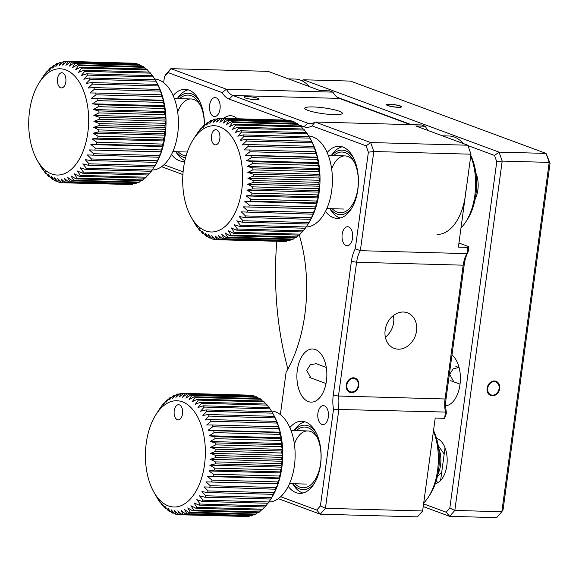 <?xml version="1.0" encoding="UTF-8"?>
<svg xmlns="http://www.w3.org/2000/svg" width="579" height="579" viewBox="0 0 579 579"><rect width="100%" height="100%" fill="white"/><g stroke="black" fill="none" stroke-linecap="round" stroke-linejoin="round"><path stroke-width="0.87" d="M280.359 414.607L286.106 372.21A113.889 64.182 -88.4 0 0 304.865 314.426A113.889 64.182 -88.4 0 0 299.271 234.973M316.177 363.699L310.358 364.734L306.711 370.437L310.916 377.935M326.44 380.953A26.576 14.974 -88.4 0 0 312.609 348.999A26.576 14.974 -88.4 0 0 297.309 370.176A26.576 14.974 -88.4 0 0 311.14 402.13A26.576 14.974 -88.4 0 0 326.44 380.953M358.792 385.404A7.592 6.159 110.3 0 0 355.151 378.109A7.592 6.159 110.3 0 0 346.249 385.057A7.592 6.159 110.3 0 0 349.89 392.352A7.592 6.159 110.3 0 0 358.792 385.404M285.968 120.106L229.161 99.096A26.576 14.974 91.6 0 1 222.162 92.611L226.403 89.202A22.776 12.839 -88.4 0 0 232.801 95.47L307.717 123.175A22.776 12.839 -88.4 0 0 310.112 123.645A22.776 12.839 -88.4 0 0 315.121 122.01L370.647 142.543L373.802 151.517L360.355 250.685A22.776 12.839 -88.4 0 0 356.606 262.236L338.469 396.036A22.776 12.839 -88.4 0 0 338.881 409.129L325.434 508.297L320.267 514.195L417.452 516.873L422.619 510.975L435.213 418.067L444.621 418.327L446.177 413.927L446.373 412.458L445.468 412.067A22.776 12.839 91.6 0 1 445.056 398.974L463.193 265.182A22.776 12.839 91.6 0 1 466.949 253.624L468.143 251.865A26.576 14.974 -88.4 0 0 464.249 264.494L446.112 398.287A26.576 14.974 -88.4 0 0 446.373 412.458M288.226 486.403A36.064 20.323 -88.4 0 0 299.799 493.38A36.064 20.323 -88.4 0 0 320.563 464.64A36.064 20.323 -88.4 0 0 301.782 421.273A36.064 20.323 -88.4 0 0 289.847 427.599M444.621 418.327L445.468 412.067L333.518 409.346A26.576 14.974 91.6 0 1 333.251 395.175L351.388 261.382A26.576 14.974 91.6 0 1 355.289 248.753L360.355 250.685L466.949 253.624L467.796 247.363L468.845 246.683L468.143 251.865M355.289 248.753L368.374 152.197L366.145 145.85L370.647 142.543L467.832 145.22L470.988 154.195L458.387 247.103L467.796 247.363M458.944 243.021L468.845 246.683M467.832 145.22L415.809 125.983L425.21 126.244L421.707 124.948L315.121 122.01L312.081 125.86A26.576 14.974 91.6 0 1 304.076 126.801L298.713 124.818M325.507 211.386A36.064 20.323 -88.4 0 0 337.079 218.355A36.064 20.323 -88.4 0 0 357.844 189.615A36.064 20.323 -88.4 0 0 339.07 146.255A36.064 20.323 -88.4 0 0 327.128 152.574M368.374 152.197L373.802 151.517L470.988 154.195M427.794 130.413L425.21 126.244M410.301 124.63L339.388 98.408A22.776 12.839 91.6 0 1 333.2 92.517A22.776 12.839 91.6 0 1 332.99 92.141L333.338 92.756M226.403 89.202L332.99 92.141L329.487 90.845L320.086 90.585L268.055 71.347L170.877 68.669L226.403 89.202M204.416 124.912A36.064 20.323 -88.4 0 0 185.077 89.311A36.064 20.323 -88.4 0 0 173.135 95.629M171.514 154.441A36.064 20.323 -88.4 0 0 183.087 161.411A36.064 20.323 -88.4 0 0 184.715 161.338M393.402 315.512A18.984 15.401 -69.7 0 1 393.619 322.575A18.984 15.401 -69.7 0 1 385.368 337.239M416.504 331.036A18.984 15.401 110.3 0 0 407.413 312.805A18.984 15.401 110.3 0 0 385.158 330.175A18.984 15.401 110.3 0 0 394.248 348.406A18.984 15.401 110.3 0 0 416.504 331.036M280.685 496.724L316.771 510.07L320.426 505.901L325.434 508.297L422.619 510.975M316.771 510.07L320.267 514.195L278.296 498.671M320.426 505.901L333.518 409.346M366.145 145.85L312.081 125.86M222.162 92.611L168.098 72.614L170.877 68.669L165.703 74.561L164.443 76.783L163.647 82.645M168.098 72.614L164.443 76.783M163.973 164.762L183.109 171.833M182.892 174.583L161.584 166.701M317.922 413.189A9.488 5.349 -88.4 0 0 322.858 424.602A9.488 5.349 -88.4 0 0 328.322 417.039A9.488 5.349 -88.4 0 0 323.386 405.626A9.488 5.349 -88.4 0 0 317.922 413.189M342.167 234.292A9.488 5.349 -88.4 0 0 347.111 245.706A9.488 5.349 -88.4 0 0 352.575 238.143A9.488 5.349 -88.4 0 0 347.632 226.729A9.488 5.349 -88.4 0 0 342.167 234.292M209.62 105.139A9.488 5.349 -88.4 0 0 214.563 116.553A9.488 5.349 -88.4 0 0 220.027 108.99A9.488 5.349 -88.4 0 0 215.084 97.576A9.488 5.349 -88.4 0 0 209.62 105.139M237.267 118.76A26.576 14.974 -88.4 0 0 230.594 115.728A26.576 14.974 -88.4 0 0 223.769 118.391M245.315 97.952A7.592 1.18 7.7 0 0 253.682 99.537A7.592 1.18 7.7 0 0 259.11 99.147A7.592 1.18 7.7 0 0 257.85 98.3A7.592 1.18 7.7 0 0 249.484 96.707A7.592 1.18 7.7 0 0 244.056 97.106A7.592 1.18 7.7 0 0 245.315 97.952M307.876 110.357A18.984 2.938 7.7 0 0 328.792 114.331A18.984 2.938 7.7 0 0 342.363 113.339A18.984 2.938 7.7 0 0 339.229 111.226A18.984 2.938 7.7 0 0 318.305 107.245A18.984 2.938 7.7 0 0 304.742 108.237A18.984 2.938 7.7 0 0 307.876 110.357M438.419 482.35L436.009 481.54M436.696 438.969L437.659 438.824M445.034 447.762L440.59 480.519A22.776 12.839 91.6 0 0 445.034 447.762M176.175 151.727A32.272 18.188 -88.4 0 0 185.598 157.654M184.889 160.564A36.064 20.323 91.6 0 1 175.886 151.72M179.664 98.654A30.369 17.117 91.6 0 1 199.502 103.569A30.369 17.117 91.6 0 1 204.344 124.984M200.298 105.081A26.576 14.974 -88.4 0 0 177.673 112.109M186.12 155.794A30.369 17.117 91.6 0 1 178.202 151.785M199.466 100.876A32.272 18.188 -88.4 0 0 177.637 98.596M177.348 98.589A36.064 20.323 91.6 0 1 188.197 89.825M309.418 86.64A49.353 27.814 -88.4 0 0 295.167 79.055L288.393 78.867M65.912 81.046A7.592 4.277 -88.4 0 0 64.739 74.865A7.592 4.277 -88.4 0 0 60.31 73.222A7.592 4.277 -88.4 0 0 57.422 79.627A7.592 4.277 -88.4 0 0 59.623 87.125A7.592 4.277 -88.4 0 0 64.435 85.967A7.592 4.277 -88.4 0 0 65.912 81.046M88.421 126.873A53.145 29.949 91.6 0 1 68.17 171.717A53.145 29.949 91.6 0 1 37.186 160.188A53.145 29.949 91.6 0 1 28.95 116.929A53.145 29.949 91.6 0 1 39.329 82.493A53.145 29.949 91.6 0 1 73.005 74.401A53.145 29.949 91.6 0 1 88.421 126.873M40.668 166.187L40.595 166.187A60.744 34.226 91.6 0 1 40.385 165.826L37.186 160.188M40.595 166.187L42.376 169.054A60.744 34.226 91.6 0 0 43.244 170.306L42.368 168.409L45.191 172.817A60.744 34.226 91.6 0 0 46.132 173.895L45.14 171.601L48.223 176.023A60.744 34.226 91.6 0 0 49.229 176.921L48.108 174.25L51.437 178.643A60.744 34.226 91.6 0 0 52.494 179.345L51.213 176.32L54.802 180.641A60.744 34.226 91.6 0 0 55.902 181.14L54.44 177.804L58.284 182.001A60.744 34.226 91.6 0 0 59.405 182.291L57.748 178.665L61.83 182.696A60.744 34.226 91.6 0 0 62.966 182.783L61.099 178.911L65.413 182.732L131.245 184.549A60.744 34.226 -88.4 0 0 132.388 184.419L132.982 183.869M132.388 184.419L66.549 182.602A60.744 34.226 91.6 0 1 65.413 182.732M66.549 182.602L64.464 178.535L68.988 182.103L134.827 183.919A60.744 34.226 -88.4 0 0 135.956 183.579L136.919 182.595M135.956 183.579L70.117 181.77A60.744 34.226 91.6 0 1 68.988 182.103M70.117 181.77L67.794 177.543L72.527 180.814L138.359 182.631A60.744 34.226 -88.4 0 0 139.467 182.088L140.726 180.67M139.467 182.088L73.634 180.272A60.744 34.226 91.6 0 1 72.527 180.814M73.634 180.272L71.058 175.936L75.972 178.889L141.812 180.706A60.744 34.226 -88.4 0 0 142.883 179.96L144.381 178.129M142.883 179.96L77.05 178.144A60.744 34.226 91.6 0 1 75.972 178.889M77.05 178.144L74.221 173.736L79.309 176.334L145.141 178.151A60.744 34.226 -88.4 0 0 146.169 177.21L147.84 174.988M146.169 177.21L80.329 175.401A60.744 34.226 91.6 0 1 79.309 176.334M80.329 175.401L77.253 170.971L82.479 173.186L148.311 175.003A60.744 34.226 -88.4 0 0 149.281 173.881L151.09 171.29M149.281 173.881L83.448 172.072A60.744 34.226 91.6 0 1 82.479 173.186M83.448 172.072L80.112 167.671L85.46 169.481L151.293 171.297A60.744 34.226 -88.4 0 0 152.197 170.009L154.875 165.862A56.945 32.091 91.6 0 1 154.658 166.202A56.945 32.091 91.6 0 1 154.55 166.368M152.197 170.009L86.358 168.192A60.744 34.226 91.6 0 1 85.46 169.481M86.358 168.192L82.768 163.871L88.218 165.254L154.05 167.07A60.744 34.226 -88.4 0 0 154.875 165.623L89.036 163.806A60.744 34.226 91.6 0 1 88.218 165.254M89.036 163.806L85.2 159.616L90.715 160.557L156.547 162.366A60.744 34.226 -88.4 0 0 157.285 160.788L159.478 156.931A56.945 32.091 91.6 0 1 157.307 161.599L156.547 162.366M157.285 160.788L91.453 158.972A60.744 34.226 91.6 0 1 90.715 160.557M91.453 158.972L87.371 154.94L158.769 157.249A60.744 34.226 -88.4 0 0 159.413 155.541L93.581 153.725A60.744 34.226 91.6 0 1 92.937 155.433M93.581 153.725L89.267 149.91L160.68 151.763A60.744 34.226 -88.4 0 0 161.223 149.954L95.39 148.137A60.744 34.226 91.6 0 1 94.847 149.947M95.39 148.137L90.86 144.569L96.432 144.157L162.265 145.966A60.744 34.226 -88.4 0 0 162.699 144.077L164.241 140.972A56.945 32.091 91.6 0 1 162.96 146.559L162.265 145.966M162.699 144.077L96.867 142.26A60.744 34.226 91.6 0 1 96.432 144.157M96.867 142.26L92.133 138.982L97.67 138.12L163.51 139.937A60.744 34.226 -88.4 0 0 163.828 137.976L97.996 136.159A60.744 34.226 91.6 0 1 97.67 138.12M97.996 136.159L93.074 133.206L98.553 131.911L164.385 133.727A60.744 34.226 -88.4 0 0 164.595 131.722L165.782 129.305A56.945 32.091 91.6 0 1 165.181 135.197L164.385 133.727M164.595 131.722L98.756 129.913A60.744 34.226 91.6 0 1 98.553 131.911M98.756 129.913L93.675 127.315L99.067 125.592L164.899 127.409A60.744 34.226 -88.4 0 0 164.986 125.39L166.028 123.349A56.945 32.091 91.6 0 1 165.782 129.305L164.899 127.409M154.607 78.99A45.553 25.671 91.6 0 1 178.216 128.755A45.553 25.671 91.6 0 1 152.176 170.038M165.008 119.035L165.927 117.399A56.945 32.091 91.6 0 1 166.028 123.349L165.044 121.054A60.744 34.226 -88.4 0 0 165.008 119.035L99.175 117.219A60.744 34.226 91.6 0 1 99.204 119.238L165.044 121.054M165.927 117.399L164.805 114.729A60.744 34.226 -88.4 0 0 164.653 112.731L165.478 111.523A56.945 32.091 91.6 0 1 165.927 117.399L93.827 115.409L98.973 112.912L164.805 114.729M163.929 106.558L164.682 105.791A56.945 32.091 91.6 0 1 165.478 111.523L164.197 108.505A60.744 34.226 -88.4 0 0 163.929 106.558L98.09 104.741A60.744 34.226 91.6 0 1 98.365 106.688L164.197 108.505M164.682 105.791L163.22 102.447A60.744 34.226 -88.4 0 0 162.837 100.565L163.546 100.247A56.945 32.091 91.6 0 1 164.682 105.791L92.575 103.8L97.388 100.63L163.22 102.447M161.396 94.833L162.084 94.97A56.945 32.091 91.6 0 1 163.546 100.247L161.896 96.628A60.744 34.226 -88.4 0 0 161.396 94.833L95.564 93.016A60.744 34.226 91.6 0 1 96.056 94.811L161.896 96.628M162.084 94.97L160.224 91.098A60.744 34.226 -88.4 0 0 159.623 89.419L160.318 90.006A56.945 32.091 91.6 0 1 162.084 94.97M157.531 84.382L158.262 85.417A56.945 32.091 91.6 0 1 160.318 90.006L158.226 85.938A60.744 34.226 -88.4 0 0 157.531 84.382L91.699 82.565A60.744 34.226 91.6 0 1 92.394 84.121L158.226 85.938M155.353 80.134L156.952 82.956A56.945 32.091 91.6 0 1 158.262 85.417L155.939 81.19A60.744 34.226 -88.4 0 0 155.353 80.134A60.744 34.226 -88.4 0 0 155.15 79.779L89.311 77.962A60.744 34.226 91.6 0 1 90.1 79.374L155.939 81.19M153.37 76.913A60.744 34.226 -88.4 0 0 152.494 75.661L86.662 73.844A60.744 34.226 91.6 0 1 87.53 75.096L153.37 76.913L155.071 79.779M152.161 75.646L150.547 73.149A60.744 34.226 -88.4 0 0 149.606 72.064L83.774 70.247A60.744 34.226 91.6 0 1 84.715 71.333L150.547 73.149M147.515 69.936A60.744 34.226 -88.4 0 0 146.516 69.039L80.676 67.222A60.744 34.226 91.6 0 1 81.682 68.119L147.515 69.936L148.991 72.049M145.597 69.017L144.301 67.323A60.744 34.226 -88.4 0 0 143.245 66.614L77.412 64.805A60.744 34.226 91.6 0 1 78.469 65.507L144.301 67.323M140.936 65.326A60.744 34.226 -88.4 0 0 139.843 64.819L74.011 63.002A60.744 34.226 91.6 0 1 75.104 63.509L140.936 65.326L141.993 66.585M138.207 64.776L137.462 63.965A60.744 34.226 -88.4 0 0 136.34 63.676L70.508 61.859A60.744 34.226 91.6 0 1 71.63 62.148L137.462 63.965M133.908 63.263A60.744 34.226 -88.4 0 0 132.772 63.183L66.94 61.367A60.744 34.226 91.6 0 1 68.076 61.454L134.263 63.618M163.828 137.976L165.181 135.197A56.945 32.091 91.6 0 1 164.241 140.972L92.133 138.982M161.223 149.954L162.96 146.559A56.945 32.091 91.6 0 1 161.367 151.893A56.945 32.091 91.6 0 1 159.478 156.931L158.899 156.909M154.875 165.623L157.307 161.599A56.945 32.091 91.6 0 1 154.875 165.862L154.745 165.855M62.966 182.783L128.936 184.484M154.875 165.862L154.05 167.07M159.478 156.931L158.769 157.249M159.413 155.541L161.367 151.893L89.267 149.91M161.367 151.893L160.68 151.763M162.96 146.559L90.86 144.569M164.241 140.972L163.51 139.937M165.181 135.197L93.074 133.206M165.782 129.305L93.675 127.315M164.986 125.39L99.154 123.573A60.744 34.226 91.6 0 1 99.067 125.592M99.154 123.573L93.928 121.358L99.204 119.238M166.028 123.349L93.928 121.358M99.175 117.219L93.827 115.409M164.653 112.731L98.821 110.922A60.744 34.226 91.6 0 1 98.973 112.912M98.821 110.922L93.371 109.54L98.365 106.688M165.478 111.523L93.371 109.54M98.09 104.741L92.575 103.8M162.837 100.565L97.004 98.748A60.744 34.226 91.6 0 1 97.388 100.63M97.004 98.748L91.439 98.256L96.056 94.811M163.546 100.247L91.439 98.256M95.564 93.016L89.984 92.98L94.391 89.289L160.224 91.098M159.623 89.419L93.791 87.603A60.744 34.226 91.6 0 1 94.391 89.289M93.791 87.603L88.218 88.022L92.394 84.121M91.699 82.565L86.162 83.427L90.1 79.374M89.311 77.962L83.839 79.265L87.53 75.096M86.662 73.844L81.27 75.567L84.715 71.333M83.774 70.247L78.491 72.375L81.682 68.119M80.676 67.222L75.531 69.726L78.469 65.507M77.412 64.805L72.426 67.656L75.104 63.509M74.011 63.002L69.198 66.172L71.63 62.148M70.508 61.859L65.89 65.304L68.076 61.454M66.94 61.367L62.532 65.058L64.493 61.417L66.809 61.483M39.329 82.493L43.548 75.958A60.744 34.226 91.6 0 1 44.445 74.669L46.458 72.078A60.744 34.226 91.6 0 1 47.427 70.964L46.385 73.005L49.577 68.749A60.744 34.226 91.6 0 1 50.605 67.815L49.41 70.24L52.855 66.006A60.744 34.226 91.6 0 1 53.934 65.261L52.58 68.04L56.272 63.878A60.744 34.226 91.6 0 1 57.379 63.328L55.845 66.433L59.789 62.38A60.744 34.226 91.6 0 1 60.918 62.047L59.174 65.441L63.357 61.54A60.744 34.226 91.6 0 1 64.493 61.417M60.918 62.047L62.756 62.098M57.379 63.328L58.819 63.372M53.934 65.261L55.012 65.289M50.605 67.815L51.365 67.837M47.427 70.964L47.898 70.971M46.747 173.917L46.132 173.895M50.149 176.95L49.229 176.921M53.753 179.381L52.494 179.345M57.538 181.191L55.902 181.14M61.475 182.349L59.405 182.291M292.88 483.689A32.272 18.188 -88.4 0 0 314.802 482.625M302.94 493.033A36.064 20.323 91.6 0 1 292.59 483.682M296.376 430.617A30.369 17.117 91.6 0 1 316.206 435.538A30.369 17.117 91.6 0 1 318.79 471.617A30.369 17.117 91.6 0 1 314.983 479.933A30.369 17.117 91.6 0 1 294.914 483.747M317.002 437.044A26.576 14.974 -88.4 0 0 294.385 444.079M316.177 432.839A32.272 18.188 -88.4 0 0 294.349 430.566M294.06 430.559A36.064 20.323 91.6 0 1 304.909 421.794M433.533 430.443A45.553 25.671 91.6 0 1 435.944 481.742A45.553 25.671 91.6 0 1 430.233 494.22L428.482 496.948A49.353 27.814 -88.4 0 0 434.67 483.429A49.353 27.814 -88.4 0 0 433.454 431.066M423.705 502.999A49.353 27.814 -88.4 0 0 428.482 496.948M330.16 208.672A32.272 18.188 -88.4 0 0 352.083 207.6M340.228 218.008A36.064 20.323 91.6 0 1 329.878 208.664M333.656 155.599A30.369 17.117 91.6 0 1 353.487 160.513A30.369 17.117 91.6 0 1 358.169 185.598A30.369 17.117 91.6 0 1 352.264 204.915A30.369 17.117 91.6 0 1 332.194 208.729M354.29 162.026A26.576 14.974 -88.4 0 0 331.666 169.061M353.458 157.821A32.272 18.188 -88.4 0 0 331.629 155.541M331.34 155.534A36.064 20.323 91.6 0 1 342.189 146.769M470.821 155.425A45.553 25.671 91.6 0 1 476.372 190.23A45.553 25.671 91.6 0 1 467.521 219.195L465.762 221.923A49.353 27.814 -88.4 0 0 475.359 190.549A49.353 27.814 -88.4 0 0 470.734 156.041M460.985 227.974A49.353 27.814 -88.4 0 0 465.762 221.923M437.029 234.408A49.353 27.814 -88.4 0 0 465.957 190.288M463.41 143.585A49.353 27.814 -88.4 0 0 449.159 136L442.378 135.812M219.904 137.99A7.592 4.277 -88.4 0 0 218.732 131.809A7.592 4.277 -88.4 0 0 214.302 130.166A7.592 4.277 -88.4 0 0 211.407 136.572A7.592 4.277 -88.4 0 0 213.615 144.07A7.592 4.277 -88.4 0 0 218.421 142.912A7.592 4.277 -88.4 0 0 219.904 137.99M242.406 183.818A53.145 29.949 91.6 0 1 222.162 228.662A53.145 29.949 91.6 0 1 191.179 217.132A53.145 29.949 91.6 0 1 182.942 173.874A53.145 29.949 91.6 0 1 193.321 139.438A53.145 29.949 91.6 0 1 226.99 131.346A53.145 29.949 91.6 0 1 242.406 183.818M194.66 223.132L194.58 223.132A60.744 34.226 91.6 0 1 194.378 222.77L191.179 217.132M194.58 223.132L196.368 225.998A60.744 34.226 91.6 0 0 197.236 227.25L196.353 225.354L199.183 229.762A60.744 34.226 91.6 0 0 200.124 230.847L199.133 228.546L202.216 232.968A60.744 34.226 91.6 0 0 203.222 233.865L202.093 231.195L205.429 235.588A60.744 34.226 91.6 0 0 206.486 236.29L205.205 233.265L208.795 237.585A60.744 34.226 91.6 0 0 209.887 238.085L208.433 234.748L212.269 238.946A60.744 34.226 91.6 0 0 213.39 239.236L211.74 235.617L215.822 239.641A60.744 34.226 91.6 0 0 216.959 239.728L215.091 235.863L219.405 239.677L285.237 241.494A60.744 34.226 -88.4 0 0 286.373 241.363L286.974 240.813M286.373 241.363L220.541 239.554A60.744 34.226 91.6 0 1 219.405 239.677M220.541 239.554L218.449 235.479L222.98 239.047L288.812 240.864A60.744 34.226 -88.4 0 0 289.941 240.524L290.911 239.54M289.941 240.524L224.109 238.714A60.744 34.226 91.6 0 1 222.98 239.047M224.109 238.714L221.786 234.488L226.512 237.766L292.352 239.576A60.744 34.226 -88.4 0 0 293.459 239.033L294.718 237.622M293.459 239.033L227.619 237.216A60.744 34.226 91.6 0 1 226.512 237.766M227.619 237.216L225.05 232.881L229.964 235.834L295.797 237.651A60.744 34.226 -88.4 0 0 296.875 236.905L298.366 235.074M296.875 236.905L231.035 235.088A60.744 34.226 91.6 0 1 229.964 235.834M231.035 235.088L228.213 230.681L233.294 233.279L299.133 235.096A60.744 34.226 -88.4 0 0 300.154 234.155L301.833 231.933M300.154 234.155L234.321 232.345A60.744 34.226 91.6 0 1 233.294 233.279M234.321 232.345L231.245 227.916L236.471 230.131L302.303 231.947A60.744 34.226 -88.4 0 0 303.273 230.826L305.082 228.235M303.273 230.826L237.441 229.016A60.744 34.226 91.6 0 1 236.471 230.131M237.441 229.016L234.104 224.616L239.453 226.425L305.285 228.242A60.744 34.226 -88.4 0 0 306.182 226.954L308.868 222.806A56.945 32.091 91.6 0 1 308.65 223.147A56.945 32.091 91.6 0 1 308.542 223.313M308.593 135.935A45.553 25.671 91.6 0 1 332.208 185.7A45.553 25.671 91.6 0 1 306.168 226.982L240.35 225.137A60.744 34.226 91.6 0 1 239.453 226.425M240.35 225.137L236.76 220.816L242.203 222.198L308.042 224.015A60.744 34.226 -88.4 0 0 308.86 222.568L311.292 218.544A56.945 32.091 91.6 0 1 308.868 222.806L308.042 224.015M308.86 222.568L243.028 220.751A60.744 34.226 91.6 0 1 242.203 222.198M243.028 220.751L239.192 216.56L244.707 217.501L310.539 219.318A60.744 34.226 -88.4 0 0 311.278 217.733L313.471 213.875A56.945 32.091 91.6 0 1 311.292 218.544L310.539 219.318M311.278 217.733L245.445 215.916A60.744 34.226 91.6 0 1 244.707 217.501M245.445 215.916L241.363 211.885L312.761 214.194A60.744 34.226 -88.4 0 0 313.405 212.486L315.36 208.838A56.945 32.091 91.6 0 1 313.471 213.875L312.761 214.194M313.405 212.486L247.566 210.669A60.744 34.226 91.6 0 1 246.929 212.377M247.566 210.669L243.26 206.855L314.672 208.708A60.744 34.226 -88.4 0 0 315.215 206.898L316.952 203.504A56.945 32.091 91.6 0 1 315.36 208.838L314.672 208.708M315.215 206.898L249.375 205.082A60.744 34.226 91.6 0 1 248.84 206.891M249.375 205.082L244.852 201.514L250.425 201.101L316.257 202.918A60.744 34.226 -88.4 0 0 316.691 201.022L318.226 197.917A56.945 32.091 91.6 0 1 316.952 203.504L316.257 202.918M316.691 201.022L250.859 199.205A60.744 34.226 91.6 0 1 250.425 201.101M250.859 199.205L246.126 195.926L251.662 195.065L317.495 196.882A60.744 34.226 -88.4 0 0 317.82 194.92L319.174 192.141A56.945 32.091 91.6 0 1 318.226 197.917L317.495 196.882M317.82 194.92L251.981 193.111A60.744 34.226 91.6 0 1 251.662 195.065M251.981 193.111L247.067 190.151L252.545 188.855L318.378 190.672A60.744 34.226 -88.4 0 0 318.58 188.674L319.767 186.25A56.945 32.091 91.6 0 1 319.174 192.141L318.378 190.672M318.58 188.674L252.748 186.858A60.744 34.226 91.6 0 1 252.545 188.855M252.748 186.858L247.667 184.26L253.059 182.537L318.891 184.354A60.744 34.226 -88.4 0 0 318.978 182.334L320.021 180.293A56.945 32.091 91.6 0 1 319.767 186.25L318.891 184.354M319 175.98L319.919 174.344A56.945 32.091 91.6 0 1 320.021 180.293L319.029 177.999A60.744 34.226 -88.4 0 0 319 175.98L253.161 174.163A60.744 34.226 91.6 0 1 253.197 176.182L319.029 177.999M319.919 174.344L318.797 171.673A60.744 34.226 -88.4 0 0 318.645 169.683L319.47 168.475A56.945 32.091 91.6 0 1 319.919 174.344L247.819 172.361L252.965 169.857L318.797 171.673M317.914 163.502L318.674 162.735A56.945 32.091 91.6 0 1 319.47 168.475L318.189 165.449A60.744 34.226 -88.4 0 0 317.914 163.502L252.082 161.686A60.744 34.226 91.6 0 1 252.357 163.633L318.189 165.449M318.674 162.735L317.212 159.391A60.744 34.226 -88.4 0 0 316.829 157.51L317.538 157.191A56.945 32.091 91.6 0 1 318.674 162.735L246.567 160.745L251.38 157.575L317.212 159.391M315.389 151.778L316.076 151.915A56.945 32.091 91.6 0 1 317.538 157.191L315.881 153.573A60.744 34.226 -88.4 0 0 315.389 151.778L249.556 149.961A60.744 34.226 91.6 0 1 250.048 151.756L315.881 153.573M316.076 151.915L314.216 148.05A60.744 34.226 -88.4 0 0 313.615 146.364L314.31 146.95A56.945 32.091 91.6 0 1 316.076 151.915M311.524 141.327L312.255 142.362A56.945 32.091 91.6 0 1 314.31 146.95L312.219 142.883A60.744 34.226 -88.4 0 0 311.524 141.327L245.691 139.51A60.744 34.226 91.6 0 1 246.386 141.066L312.219 142.883M309.345 137.078L310.945 139.901A56.945 32.091 91.6 0 1 312.255 142.362L309.924 138.135A60.744 34.226 -88.4 0 0 309.345 137.078A60.744 34.226 -88.4 0 0 309.135 136.724L243.303 134.907A60.744 34.226 91.6 0 1 244.092 136.318L309.924 138.135M307.355 133.858A60.744 34.226 -88.4 0 0 306.486 132.605L240.654 130.789A60.744 34.226 91.6 0 1 241.523 132.041L307.355 133.858L309.063 136.724M306.153 132.591L304.54 130.094A60.744 34.226 -88.4 0 0 303.599 129.008L237.766 127.192A60.744 34.226 91.6 0 1 238.707 128.277L304.54 130.094M301.507 126.881A60.744 34.226 -88.4 0 0 300.501 125.983L234.669 124.174A60.744 34.226 91.6 0 1 235.675 125.071L301.507 126.881L302.983 128.994M299.582 125.961L298.294 124.268A60.744 34.226 -88.4 0 0 297.237 123.566L231.405 121.749A60.744 34.226 91.6 0 1 232.454 122.451L298.294 124.268M294.928 122.27A60.744 34.226 -88.4 0 0 293.835 121.764L227.996 119.954A60.744 34.226 91.6 0 1 229.096 120.454L294.928 122.27L295.978 123.53M292.2 121.72L291.454 120.91A60.744 34.226 -88.4 0 0 290.332 120.62L224.493 118.804A60.744 34.226 91.6 0 1 225.615 119.093L291.454 120.91M287.901 120.215A60.744 34.226 -88.4 0 0 286.764 120.128L220.932 118.311A60.744 34.226 91.6 0 1 222.068 118.398L288.255 120.562M216.959 239.728L282.928 241.429M315.36 208.838L243.26 206.855M316.952 203.504L244.852 201.514M318.226 197.917L246.126 195.926M319.174 192.141L247.067 190.151M319.767 186.25L247.667 184.26M318.978 182.334L253.146 180.518A60.744 34.226 91.6 0 1 253.059 182.537M253.146 180.518L247.921 178.303L253.197 176.182M320.021 180.293L247.921 178.303M253.161 174.163L247.819 172.361M318.645 169.683L252.813 167.867A60.744 34.226 91.6 0 1 252.965 169.857M252.813 167.867L247.363 166.484L252.357 163.633M319.47 168.475L247.363 166.484M252.082 161.686L246.567 160.745M316.829 157.51L250.996 155.7A60.744 34.226 91.6 0 1 251.38 157.575M250.996 155.7L245.431 155.208L250.048 151.756M317.538 157.191L245.431 155.208M249.556 149.961L243.976 149.925L248.377 146.234L314.216 148.05M313.615 146.364L247.783 144.547A60.744 34.226 91.6 0 1 248.377 146.234M247.783 144.547L242.21 144.967L246.386 141.066M245.691 139.51L240.147 140.371L244.092 136.318M243.303 134.907L237.824 136.21L241.523 132.041M240.654 130.789L235.262 132.511L238.707 128.277M237.766 127.192L232.483 129.32L235.675 125.071M234.669 124.174L229.523 126.671L232.454 122.451M231.405 121.749L226.411 124.601L229.096 120.454M227.996 119.954L223.183 123.117L225.615 119.093M224.493 118.804L219.875 122.256L222.068 118.398M220.932 118.311L216.524 122.01L218.486 118.362L220.794 118.427M193.321 139.438L197.54 132.902A60.744 34.226 91.6 0 1 198.438 131.614L200.45 129.023A60.744 34.226 91.6 0 1 201.42 127.908L200.377 129.949L203.562 125.694A60.744 34.226 91.6 0 1 204.59 124.76L203.403 127.185L206.848 122.951A60.744 34.226 91.6 0 1 207.919 122.205L206.565 124.984L210.264 120.823A60.744 34.226 91.6 0 1 211.371 120.273L209.837 123.378L213.774 119.325A60.744 34.226 91.6 0 1 214.91 118.992L213.166 122.386L217.349 118.485A60.744 34.226 91.6 0 1 218.486 118.362M214.91 118.992L216.749 119.042M211.371 120.273L212.811 120.316M207.919 122.205L209.005 122.234M204.59 124.76L205.35 124.782M201.42 127.908L201.89 127.923M200.739 230.862L200.124 230.847M204.141 233.894L203.222 233.865M207.745 236.326L206.486 236.29M211.523 238.135L209.887 238.085M215.468 239.293L213.39 239.236M475.88 173.07A20.497 11.551 91.6 0 1 478.073 187.77A20.497 11.551 91.6 0 1 475.164 199.118M438.6 448.095A20.497 11.551 91.6 0 1 440.793 462.787A20.497 11.551 91.6 0 1 437.883 474.143M182.624 413.015A7.592 4.277 -88.4 0 0 181.444 406.834A7.592 4.277 -88.4 0 0 177.022 405.184A7.592 4.277 -88.4 0 0 174.127 411.589A7.592 4.277 -88.4 0 0 176.334 419.087A7.592 4.277 -88.4 0 0 181.14 417.929A7.592 4.277 -88.4 0 0 182.624 413.015M205.125 458.836A53.145 29.949 91.6 0 1 184.882 503.679A53.145 29.949 91.6 0 1 153.898 492.15A53.145 29.949 91.6 0 1 145.662 448.899A53.145 29.949 91.6 0 1 156.041 414.455A53.145 29.949 91.6 0 1 189.709 406.364A53.145 29.949 91.6 0 1 205.125 458.836M157.379 498.157L157.3 498.15A60.744 34.226 91.6 0 1 157.097 497.795L153.898 492.15M157.3 498.15L159.08 501.016A60.744 34.226 91.6 0 0 159.956 502.275L159.073 500.379L161.903 504.787A60.744 34.226 91.6 0 0 162.844 505.865L161.852 503.571L164.935 507.993A60.744 34.226 91.6 0 0 165.934 508.89L164.812 506.212L168.149 510.613A60.744 34.226 91.6 0 0 169.206 511.315L167.924 508.29L171.514 512.61A60.744 34.226 91.6 0 0 172.607 513.11L171.152 509.766L174.988 513.964A60.744 34.226 91.6 0 0 176.11 514.261L174.46 510.635L178.542 514.666A60.744 34.226 91.6 0 0 179.678 514.745L177.811 510.881L182.124 514.702L247.957 516.519A60.744 34.226 -88.4 0 0 249.093 516.388L249.694 515.838M249.093 516.388L183.261 514.572A60.744 34.226 91.6 0 1 182.124 514.702M183.261 514.572L181.169 510.504L185.7 514.072L251.532 515.889A60.744 34.226 -88.4 0 0 252.661 515.549L253.631 514.557M252.661 515.549L186.829 513.732A60.744 34.226 91.6 0 1 185.7 514.072M186.829 513.732L184.506 509.506L189.232 512.784L255.071 514.601A60.744 34.226 -88.4 0 0 256.179 514.058L257.438 512.639M256.179 514.058L190.339 512.241A60.744 34.226 91.6 0 1 189.232 512.784M190.339 512.241L187.77 507.899L192.684 510.852L258.516 512.668A60.744 34.226 -88.4 0 0 259.595 511.923L261.086 510.099M259.595 511.923L193.755 510.106A60.744 34.226 91.6 0 1 192.684 510.852M193.755 510.106L190.932 505.706L196.013 508.304L261.846 510.113A60.744 34.226 -88.4 0 0 262.873 509.18L264.552 506.958M262.873 509.18L197.041 507.363A60.744 34.226 91.6 0 1 196.013 508.304M197.041 507.363L193.958 502.941L199.19 505.156L265.023 506.972A60.744 34.226 -88.4 0 0 265.993 505.851L267.802 503.26M265.993 505.851L200.16 504.034A60.744 34.226 91.6 0 1 199.19 505.156M200.16 504.034L196.824 499.641L202.165 501.45L268.005 503.26A60.744 34.226 -88.4 0 0 268.902 501.971L271.587 497.824A56.945 32.091 91.6 0 1 271.363 498.172A56.945 32.091 91.6 0 1 271.262 498.331M268.902 501.971L203.07 500.155A60.744 34.226 91.6 0 1 202.165 501.45M203.07 500.155L199.48 495.841L204.923 497.223L270.762 499.033A60.744 34.226 -88.4 0 0 271.58 497.593L274.012 493.569A56.945 32.091 91.6 0 1 271.587 497.824L270.762 499.033M271.58 497.593L205.748 495.776A60.744 34.226 91.6 0 1 204.923 497.223M205.748 495.776L201.912 491.578L207.427 492.519L273.259 494.336A60.744 34.226 -88.4 0 0 273.997 492.751L276.183 488.893A56.945 32.091 91.6 0 1 274.012 493.569L273.259 494.336M273.997 492.751L208.165 490.934A60.744 34.226 91.6 0 1 207.427 492.519M208.165 490.934L204.083 486.91L275.481 489.212A60.744 34.226 -88.4 0 0 276.118 487.511L278.079 483.863A56.945 32.091 91.6 0 1 276.183 488.893L275.481 489.212M276.118 487.511L210.286 485.694A60.744 34.226 91.6 0 1 209.641 487.402M210.286 485.694L205.979 481.873L277.392 483.726A60.744 34.226 -88.4 0 0 277.934 481.916L279.671 478.522A56.945 32.091 91.6 0 1 278.079 483.863L277.392 483.726M277.934 481.916L212.095 480.1A60.744 34.226 91.6 0 1 211.559 481.909M212.095 480.1L207.572 476.531L213.144 476.119L278.977 477.936A60.744 34.226 -88.4 0 0 279.411 476.039L280.945 472.934A56.945 32.091 91.6 0 1 279.671 478.522L278.977 477.936M279.411 476.039L213.571 474.223A60.744 34.226 91.6 0 1 213.144 476.119M213.571 474.223L208.845 470.951L214.382 470.083L280.214 471.899A60.744 34.226 -88.4 0 0 280.533 469.945L281.886 467.166A56.945 32.091 91.6 0 1 280.945 472.934L280.214 471.899M280.533 469.945L214.7 468.129A60.744 34.226 91.6 0 1 214.382 470.083M214.7 468.129L209.786 465.176L215.265 463.873L281.097 465.69A60.744 34.226 -88.4 0 0 281.3 463.692L282.487 461.268A56.945 32.091 91.6 0 1 281.886 467.166L281.097 465.69M281.3 463.692L215.468 461.876A60.744 34.226 91.6 0 1 215.265 463.873M215.468 461.876L210.387 459.277L215.779 457.562L281.611 459.371A60.744 34.226 -88.4 0 0 281.698 457.352L282.74 455.318A56.945 32.091 91.6 0 1 282.487 461.268L281.611 459.371M271.312 410.952A45.553 25.671 91.6 0 1 294.928 460.725A45.553 25.671 91.6 0 1 268.888 502M281.72 451.005L282.639 449.369A56.945 32.091 91.6 0 1 282.74 455.318L281.749 453.017A60.744 34.226 -88.4 0 0 281.72 451.005L215.88 449.188A60.744 34.226 91.6 0 1 215.916 451.2L281.749 453.017M282.639 449.369L281.517 446.691A60.744 34.226 -88.4 0 0 281.365 444.701L282.19 443.492A56.945 32.091 91.6 0 1 282.639 449.369L210.532 447.379L215.685 444.875L281.517 446.691M280.634 438.52L281.387 437.753A56.945 32.091 91.6 0 1 282.19 443.492L280.909 440.467A60.744 34.226 -88.4 0 0 280.634 438.52L214.802 436.711A60.744 34.226 91.6 0 1 215.07 438.65L280.909 440.467M281.387 437.753L279.932 434.409A60.744 34.226 -88.4 0 0 279.548 432.535L280.258 432.216A56.945 32.091 91.6 0 1 281.387 437.753L209.287 435.763L214.1 432.6L279.932 434.409M278.108 426.803L278.796 426.933A56.945 32.091 91.6 0 1 280.258 432.216L278.6 428.59A60.744 34.226 -88.4 0 0 278.108 426.803L212.276 424.986A60.744 34.226 91.6 0 1 212.768 426.774L278.6 428.59M278.796 426.933L276.936 423.068A60.744 34.226 -88.4 0 0 276.335 421.389L277.03 421.975A56.945 32.091 91.6 0 1 278.796 426.933M274.243 416.352L274.974 417.387A56.945 32.091 91.6 0 1 277.03 421.975L274.938 417.908A60.744 34.226 -88.4 0 0 274.243 416.352L208.411 414.535A60.744 34.226 91.6 0 1 209.106 416.091L274.938 417.908M272.065 412.103L273.664 414.926A56.945 32.091 91.6 0 1 274.974 417.387L272.644 413.16A60.744 34.226 -88.4 0 0 272.065 412.103A60.744 34.226 -88.4 0 0 271.855 411.749L206.023 409.932A60.744 34.226 91.6 0 1 206.812 411.343L272.644 413.16M270.075 408.875A60.744 34.226 -88.4 0 0 269.206 407.623L203.374 405.807A60.744 34.226 91.6 0 1 204.242 407.066L270.075 408.875L271.783 411.741M268.873 407.616L267.259 405.112A60.744 34.226 -88.4 0 0 266.318 404.033L200.486 402.217A60.744 34.226 91.6 0 1 201.427 403.295L267.259 405.112M264.227 401.906A60.744 34.226 -88.4 0 0 263.221 401.008L197.388 399.192A60.744 34.226 91.6 0 1 198.394 400.089L264.227 401.906L265.703 404.019M262.301 400.979L261.013 399.286A60.744 34.226 -88.4 0 0 259.957 398.584L194.124 396.767A60.744 34.226 91.6 0 1 195.174 397.469L261.013 399.286M257.648 397.288A60.744 34.226 -88.4 0 0 256.548 396.789L190.715 394.972A60.744 34.226 91.6 0 1 191.808 395.471L257.648 397.288L258.697 398.547M254.912 396.745L254.167 395.935A60.744 34.226 -88.4 0 0 253.045 395.638L187.212 393.821A60.744 34.226 91.6 0 1 188.334 394.118L254.167 395.935M250.62 395.233A60.744 34.226 -88.4 0 0 249.484 395.153L183.652 393.336A60.744 34.226 91.6 0 1 184.788 393.416L250.975 395.58M179.678 514.745L245.641 516.454M278.079 483.863L205.979 481.873M279.671 478.522L207.572 476.531M280.945 472.934L208.845 470.951M281.886 467.166L209.786 465.176M282.487 461.268L210.387 459.277M281.698 457.352L215.866 455.543A60.744 34.226 91.6 0 1 215.779 457.562M215.866 455.543L210.633 453.328L215.916 451.2M282.74 455.318L210.633 453.328M215.88 449.188L210.532 447.379M281.365 444.701L215.526 442.884A60.744 34.226 91.6 0 1 215.685 444.875M215.526 442.884L210.083 441.502L215.07 438.65M282.19 443.492L210.083 441.502M214.802 436.711L209.287 435.763M279.548 432.535L213.716 430.718A60.744 34.226 91.6 0 1 214.1 432.6M213.716 430.718L208.151 430.226L212.768 426.774M280.258 432.216L208.151 430.226M212.276 424.986L206.696 424.95L211.096 421.251L276.936 423.068M276.335 421.389L210.495 419.572A60.744 34.226 91.6 0 1 211.096 421.251M210.495 419.572L204.923 419.985L209.106 416.091M208.411 414.535L202.867 415.396L206.812 411.343M206.023 409.932L200.544 411.228L204.242 407.066M203.374 405.807L197.982 407.529L201.427 403.295M200.486 402.217L195.203 404.337L198.394 400.089M197.388 399.192L192.242 401.696L195.174 397.469M194.124 396.767L189.13 399.619L191.808 395.471M190.715 394.972L185.902 398.142L188.334 394.118M187.212 393.821L182.595 397.274L184.788 393.416M183.652 393.336L179.244 397.028L181.205 393.38L183.514 393.445M156.041 414.455L160.253 407.927A60.744 34.226 91.6 0 1 161.157 406.639L163.169 404.048A60.744 34.226 91.6 0 1 164.139 402.926L163.097 404.967L166.282 400.719A60.744 34.226 91.6 0 1 167.309 399.778L166.122 402.202L169.567 397.976A60.744 34.226 91.6 0 1 170.639 397.23L169.285 400.009L172.983 395.841A60.744 34.226 91.6 0 1 174.091 395.298L172.556 398.403L176.494 394.35A60.744 34.226 91.6 0 1 177.623 394.01L175.886 397.404L180.062 393.51A60.744 34.226 91.6 0 1 181.205 393.38M177.623 394.01L179.468 394.06M174.091 395.298L175.531 395.334M170.639 397.23L171.724 397.259M167.309 399.778L168.069 399.799M164.139 402.926L164.61 402.941M163.459 505.88L162.844 505.865M166.853 508.912L165.934 508.89M170.458 511.351L169.206 511.315M174.243 513.153L172.607 513.11M178.187 514.318L176.11 514.261M349.18 392.026A7.592 6.159 110.3 0 0 350.773 392.099L352.256 391.94A6.883 5.58 110.3 0 0 358.206 385.39A6.883 5.58 110.3 0 0 356.686 379.962A6.883 5.58 110.3 0 0 350.816 379.129A6.883 5.58 110.3 0 0 346.835 385.071A6.883 5.58 110.3 0 0 352.256 391.94M356.686 379.962L355.658 378.876A7.592 6.159 110.3 0 0 354.406 377.899M490.051 395.196A7.592 6.159 110.3 0 0 491.643 395.269L493.127 395.11A6.883 5.58 110.3 0 0 499.076 388.56A6.883 5.58 110.3 0 0 497.556 383.132A6.883 5.58 110.3 0 0 491.687 382.299A6.883 5.58 110.3 0 0 487.713 388.248A6.883 5.58 110.3 0 0 493.127 395.11M497.556 383.132L496.529 382.046A7.592 6.159 110.3 0 0 495.277 381.069M388.35 105.624A6.883 1.064 7.7 0 0 396.072 107.079A6.883 1.064 7.7 0 0 400.849 106.659A6.883 1.064 7.7 0 0 399.713 105.935A6.883 1.064 7.7 0 0 392.272 104.51A6.883 1.064 7.7 0 0 387.228 104.813A6.883 1.064 7.7 0 0 388.35 105.624M453.864 381.879L449.666 374.381L453.118 368.816L458.785 367.527M445.707 405.778A26.576 14.974 -88.4 0 0 459.987 384.63A26.576 14.974 -88.4 0 0 451.982 354.985M499.663 388.574A7.592 6.159 110.3 0 0 496.029 381.279A7.592 6.159 110.3 0 0 487.12 388.227A7.592 6.159 110.3 0 0 490.76 395.522A7.592 6.159 110.3 0 0 499.663 388.574M387.764 105.61A7.592 1.18 7.7 0 0 396.13 107.202A7.592 1.18 7.7 0 0 401.558 106.804A7.592 1.18 7.7 0 0 400.299 105.957A7.592 1.18 7.7 0 0 391.932 104.365A7.592 1.18 7.7 0 0 386.511 104.763A7.592 1.18 7.7 0 0 387.764 105.61M435.307 483.646A22.776 12.839 -88.4 0 0 446.829 465.625A22.776 12.839 -88.4 0 0 436.552 438.462M550.05 163.242L549.203 162.388L546.048 153.413L350.44 81.082L303.418 79.779L499.026 152.118L546.048 153.413L550.05 163.242L503.108 509.513L501.848 511.742L549.203 162.388L502.181 161.092L454.826 510.439L449.818 508.044L496.753 161.773L502.181 161.092L499.026 152.118L494.524 155.433L467.97 145.611M423.22 506.56L449.651 516.338L496.681 517.633L501.848 511.742L454.826 510.439L449.651 516.338L446.163 512.212L449.818 508.044M276.769 241.378A223.986 126.222 -88.4 0 0 287.915 369.011M423.582 503.868L446.163 512.212M496.753 161.773L494.524 155.433M302.527 81.046L303.418 79.779L302.383 80.966M411.322 124.659L337.289 97.286M333.251 395.175L338.469 396.036L445.056 398.974L446.112 398.287M351.388 261.382L356.606 262.236L463.193 265.182L464.249 264.494M304.076 126.801L307.717 123.175L312.53 123.305M229.161 99.096L232.801 95.47L339.388 98.408M187.314 152.031L172.846 151.633M191.084 98.966L174.308 98.502M154.658 166.202L154.246 166.846M308.65 223.147L308.231 223.791M343.608 209.041L326.831 208.578M345.077 155.91L328.3 155.454M306.327 484.066L289.551 483.603M307.796 430.935L291.02 430.472M441.719 472.174L437.369 476.531M444.187 454.008L438.216 445.671M271.363 498.172L270.95 498.816M309.722 377.501L326.013 383.522M316.141 363.684L326.288 367.433M450.6 380.671L460.052 384.166M455.861 366.427L459.111 367.629M400.849 106.659L400.914 107.173M387.228 104.813L387.025 105.291"/></g></svg>
